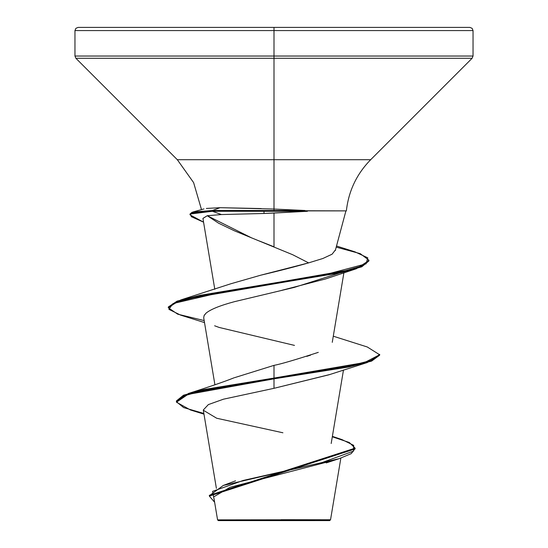 <?xml version="1.0" encoding="UTF-8"?>
<svg xmlns="http://www.w3.org/2000/svg" width="548" height="548" viewBox="0 0 548 548"><rect width="100%" height="100%" fill="white"/><g stroke="black" fill="none" stroke-linecap="round" stroke-linejoin="round"><path stroke-width="0.82" d="M340.856 458.107L330.54 519.757L274 519.812L274 520.6L329.697 520.6L274 520.6L274 519.812L330.423 519.757L281.09 519.703M251.895 238.038L207.254 215.713L221.461 214.556L212.398 211.281L190.382 214.001L191.375 216.72L203.568 222.166L190.005 214.83L192.053 213.056L212.398 211.281L307.442 211.281L306.996 210.884L307.442 211.281L264.006 213.487L221.461 214.556L264.006 213.487L264.006 211.281L212.398 211.281L221.461 214.556L207.254 215.713L218.563 223.18L234.482 230.838L292.646 254.71L308.634 262.876L322.882 258.492L332.095 254.197L335.376 249.977M201.5 209.617L193.615 182.614L177.312 159.701L274 159.701L274 30.572L473.04 30.572L274 30.572L473.04 30.572L274 30.572L274 56.033L473.04 56.033L274 56.033L274 58.273L472.116 58.273L274 58.273L274 159.701L370.688 159.701L472.116 58.273L473.04 56.033L473.04 30.572L472.116 28.332L469.869 27.4L274 27.4L469.869 27.4L274 27.4L274 30.572L74.96 30.572L274 30.572L74.96 30.572L274 30.572L274 27.4L78.131 27.4L274 27.4L78.131 27.4L75.884 28.332L74.96 30.572L74.96 56.033L274 56.033L74.96 56.033L75.884 58.273L274 58.273L75.884 58.273L177.312 159.701L274 159.701L274 209.041L274 159.701L370.688 159.701C356.7 173.969 348.59 191.033 346.363 210.884M274 213.049L274 246.799L274 213.049L307.442 211.281L264.006 211.281L264.006 213.487L274 213.049M261.218 208.562L220.118 207.692L206.336 208.439M274 210.487L274 209.041L220.118 207.692L212.398 210.487L220.118 207.692M234.613 377.647L274 365.365C280.877 364.078 295.639 359.741 318.292 352.357M260.725 275.199L308.634 262.876C294.187 266.979 278.22 271.082 260.725 275.199L230.838 283.768L180.792 299.934L320.601 275.877L366.071 263.848L367.776 257.841L354.899 251.827L336.513 246.011M274 246.799L259.437 241.024M202.945 218.46L207.254 215.713L202.931 218.385L214.795 289.289M339.65 272.986L294.262 287.412L234.434 301.681C220.228 305.483 210.788 309.278 206.123 313.072L204.24 315.299M206.123 313.072L204.103 315.559L203.705 317.785L214.919 384.785M329.643 374.558L274 388.32L223.481 399.184L208.356 404.595L203.294 410.007M331.876 460.813L230.016 487.323L214.213 496.577M228.084 519.894L217.618 519.867M269.794 519.929L217.611 519.867L274 519.812M203.979 414.158L190.478 409.986L176.47 402.198L187.93 394.416L274 378.846L348.74 367.002L371.647 361.077L379.682 355.152L379.682 354.364L371.647 360.289L348.74 366.208L274 378.058L274 378.846L204.048 390.286L183.498 396.005L176.422 401.725L176.422 400.937L183.498 395.218L204.048 389.498L274 378.058L274 365.365L274 378.058L188.485 393.45L176.456 401.335M332.383 436.352L342.041 439.619L353.679 445.346L353.59 451.079L322.087 462.533L223.276 485.453L209.37 495.687M355.104 448.161L355.104 448.949L209.35 496.084L209.35 495.296L355.104 448.161L349.288 442.483L332.307 436.804M176.422 401.725L183.649 407.596L203.863 413.459M209.35 496.084L214.624 502.249L212.597 491.357L243.168 480.459L339.15 458.669L351.275 453.614L355.077 448.559M333.287 336.198L367.29 346.987L379.648 354.755L364.605 362.523L274 378.058L274 388.32L328.923 374.805L367.27 362.543L274 378.846L274 388.32M203.322 410.24L216.693 418.24L282.919 432.783M346.117 210.884L305.12 210.884L304.941 210.487L274 209.041L304.941 210.487L212.398 210.487L192.053 212.268L190.005 214.042L190.005 214.83M346.254 210.884L212.398 210.487L212.398 211.281L212.398 210.487L192.965 211.98L190.081 214.446M310.545 355.152L306.736 356.378M168.352 307.38L180.792 299.934M204.178 320.58L177.696 314.175L168.311 307.771L177.079 301.921L200.267 296.071L341.157 272.657L361.776 266.808L368.907 260.958L368.907 260.17L361.776 266.02L341.157 271.87L200.267 295.276L177.079 301.133L168.311 306.983L168.311 307.771M336.212 247.127L360.242 253.649L368.907 260.17M294.488 345.398L219.09 327.43L214.624 325.779M281.83 290.303L325.574 278.946L356.344 268.746L223.009 291.947L173.004 303.551L168.894 309.353L180.71 315.155L204.514 322.58M368.879 260.56L356.344 268.746M379.682 355.152L367.27 362.543M218.303 520.6L274 520.6L218.303 520.6L217.577 519.874L213.994 498.488M330.54 519.757L329.697 520.6M335.28 250.607L345.925 210.884M216.385 488.33L203.315 410.185M331.184 443.51L343.486 369.969M332.259 342.329L343.904 272.74M235.544 480.829L223.276 485.453M234.065 377.805C223.906 381.84 208.713 387.052 188.485 393.45M326.252 462.909L339.15 458.669M204 208.918L192.965 211.98"/></g></svg>
